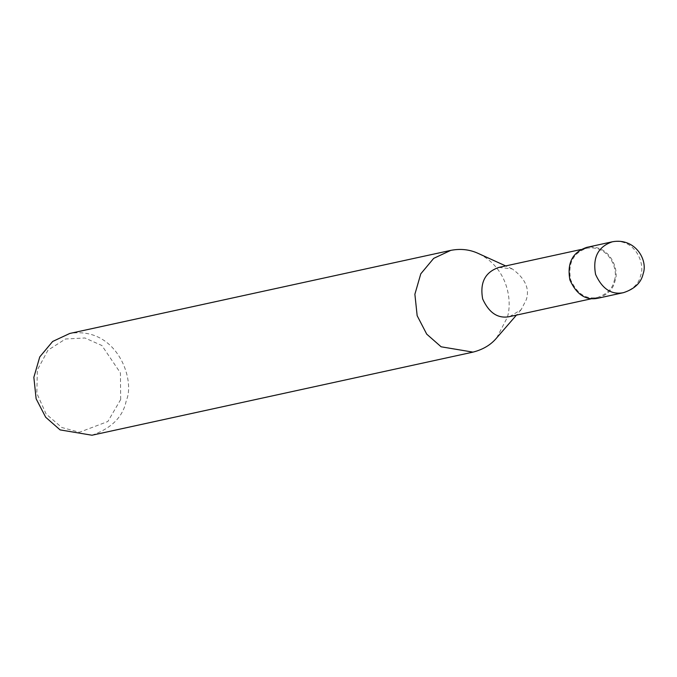 <?xml version="1.0" encoding="UTF-8"?>
<svg xmlns="http://www.w3.org/2000/svg" width="677" height="677" viewBox="0 0 677 677"><rect width="100%" height="100%" fill="white"/><g stroke="black" fill="none" stroke-linecap="round" stroke-linejoin="round"><path stroke-width="0.51" stroke-dasharray="3.38 2.54" d="M597.833 298.252C607.726 294.757 613.455 288.969 615.004 280.879C619.692 270.546 610.256 243.644 586.739 247.376M614.251 280.616C618.778 270.622 609.655 244.617 586.925 248.222C573.106 252.893 567.69 263.421 570.669 279.796C577.1 293.869 586.096 299.742 597.647 297.406C607.21 294.021 612.744 288.427 614.251 280.616M509.654 316.591L521.138 309.694L526.257 299.801C529.888 288.732 525.217 278.433 512.244 268.904L498.932 267.407M496.715 337.848L507.327 317.395C512.684 300.258 507.327 267.398 478.317 253.469M91.945 435.226C111.73 428.236 123.18 416.651 126.294 400.488C135.654 379.814 116.791 326.001 69.756 333.465M120.675 399.54L120.421 372.934L101.897 345.524L84.955 337.992L65.508 338.991L47.974 350.187L37.353 369.947L36.829 393.295L46.104 414.011L61.802 427.5L79.463 432.248L107.863 421.5L120.675 399.54M623.492 292.659C633.393 289.164 639.113 283.367 640.67 275.285C645.35 264.952 635.915 238.042 612.397 241.774M586.925 248.222L581.052 249.5M597.647 297.406L591.774 298.684M512.244 268.904L505.711 265.934M521.138 309.694L516.433 315.118"/><path stroke-width="1.02" d="M586.739 247.376C572.446 252.208 566.844 263.099 569.924 280.033C576.576 294.597 585.884 300.673 597.833 298.252L623.492 292.659C611.543 295.07 602.242 289.003 595.591 274.439C592.502 257.497 598.113 246.614 612.397 241.774L586.739 247.376M581.052 249.5L498.932 267.407C485.121 272.086 479.697 282.605 482.676 298.98C489.116 313.062 498.103 318.935 509.654 316.591L591.774 298.684M505.711 265.934L478.317 253.469C469.787 249.5 460.605 248.467 450.78 250.372L433.695 258.36L420.789 273.821L414.883 294.241L417.159 315.694L426.722 334.15L441.133 346.802L472.978 352.125C483.082 349.544 491.003 344.779 496.715 337.848L516.433 315.118M450.78 250.372L69.756 333.465L52.662 341.462L39.757 356.914L33.85 377.334L36.126 398.787L45.689 417.244L60.101 429.895L91.945 435.226L472.978 352.125M623.492 292.659C634.654 288.986 641.212 282.681 643.15 273.736C648.194 260.137 635.246 237.559 612.397 241.774"/></g></svg>

